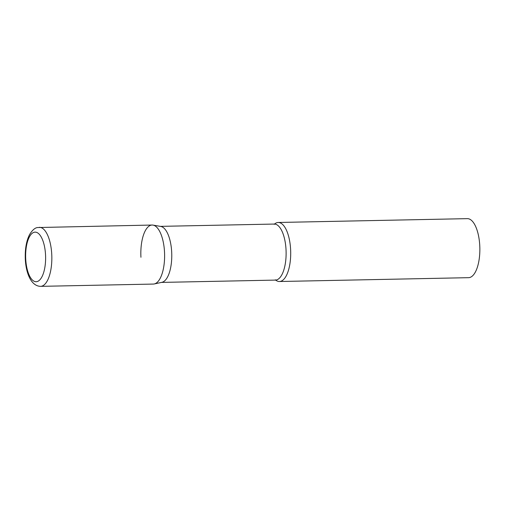 <?xml version="1.0" encoding="UTF-8"?>
<svg xmlns="http://www.w3.org/2000/svg" width="505" height="505" viewBox="0 0 505 505"><rect width="100%" height="100%" fill="white"/><g stroke="black" fill="none" stroke-linecap="round" stroke-linejoin="round"><path stroke-width="0.76" d="M40.551 286.354L153.318 284.069A29.524 11.88 -91.2 0 0 154.315 283.943A29.524 11.88 -91.2 0 0 164.561 253.074A29.524 11.88 -91.2 0 0 152.125 225.041L37.553 227.547C35.003 227.774 32.339 230.122 29.561 234.585C26.582 240.519 25.143 247.949 25.25 256.862C25.357 271.078 30.369 286.114 40.551 286.354A29.524 11.88 -91.2 0 0 41.543 286.234A29.524 11.88 -91.2 0 0 51.794 255.36A29.524 11.88 -91.2 0 0 39.352 227.326M153.047 225.11L160.792 226.442A28.027 11.274 88.8 0 1 171.675 251.818A28.027 11.274 88.8 0 1 161.928 282.314L154.24 283.962A29.524 11.88 88.8 0 0 164.504 251.837A29.524 11.88 88.8 0 0 153.047 225.11A29.524 11.88 88.8 0 0 140.939 257.266M274.556 224.018A29.524 11.88 88.8 0 1 278.223 222.478A29.524 11.88 88.8 0 1 290.602 249.281A29.524 11.88 88.8 0 1 279.416 281.512A29.524 11.88 88.8 0 1 275.698 280.123M278.223 222.478L467.365 218.646A29.524 11.88 88.8 0 1 479.75 245.443A29.524 11.88 88.8 0 1 468.564 277.674L279.416 281.512M36.966 281.62A24.796 9.98 -91.2 0 0 45.526 254.646A24.796 9.98 -91.2 0 0 34.296 232.237A24.796 9.98 -91.2 0 0 25.73 259.21A24.796 9.98 -91.2 0 0 36.966 281.62M160.356 226.366L274.265 224.056A28.027 11.274 88.8 0 1 286.019 249.502A28.027 11.274 88.8 0 1 275.402 280.098L275.793 280.149L275.313 279.808M274.265 224.056L274.657 223.986L274.19 224.346M161.493 282.409L275.402 280.098"/></g></svg>
